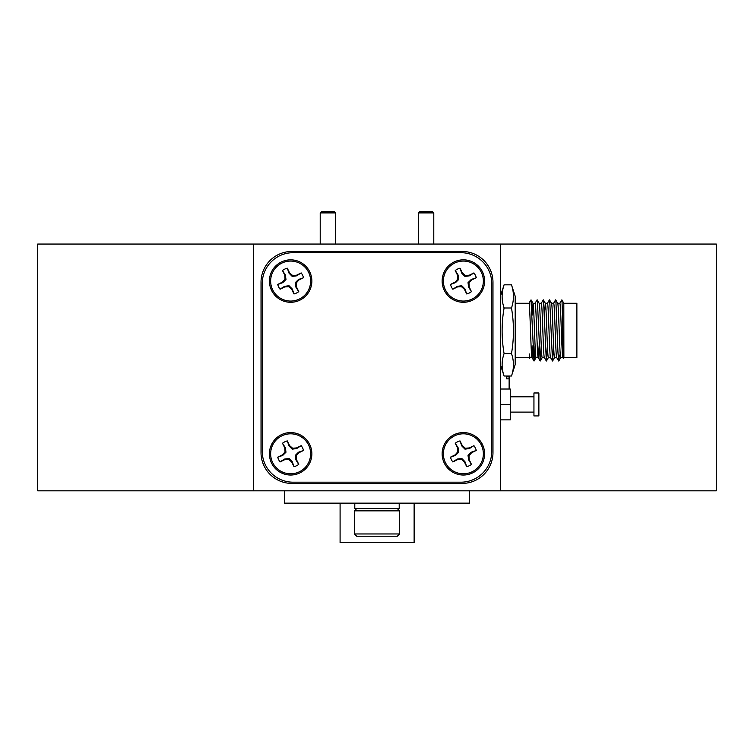 <?xml version="1.0" encoding="UTF-8"?>
<svg xmlns="http://www.w3.org/2000/svg" width="754" height="754" viewBox="0 0 754 754"><rect width="100%" height="100%" fill="white"/><g stroke="black" fill="none" stroke-linecap="round" stroke-linejoin="round"><path stroke-width="1.13" d="M500.383 490.816L500.383 244.06L253.617 244.06L253.617 490.816L716.3 490.816L716.3 244.06L500.383 244.06M261.025 282.307L261.025 452.57A30.848 30.848 0 0 0 291.864 483.418L462.136 483.418A30.848 30.848 0 0 0 492.975 452.57L492.975 282.307A30.848 30.848 0 0 0 462.136 251.459L291.864 251.459A30.848 30.848 0 0 0 261.025 282.307M318.518 251.459A10.613 10.613 0 0 0 313.551 252.694M440.449 252.694A10.613 10.613 0 0 0 435.482 251.459M290.629 259.847A21.225 21.225 0 0 0 269.414 281.072A21.225 21.225 0 0 0 290.629 302.288A21.225 21.225 0 0 0 311.854 281.072A21.225 21.225 0 0 0 290.629 259.847M463.371 432.579A21.225 21.225 0 0 0 442.146 453.804A21.225 21.225 0 0 0 463.371 475.029A21.225 21.225 0 0 0 484.586 453.804A21.225 21.225 0 0 0 463.371 432.579M463.371 259.847A21.225 21.225 0 0 0 442.146 281.072A21.225 21.225 0 0 0 463.371 302.288A21.225 21.225 0 0 0 484.586 281.072A21.225 21.225 0 0 0 463.371 259.847M290.629 432.579A21.225 21.225 0 0 0 269.414 453.804A21.225 21.225 0 0 0 290.629 475.029A21.225 21.225 0 0 0 311.854 453.804A21.225 21.225 0 0 0 290.629 432.579M262.251 283.542L262.251 451.335A30.848 30.848 0 0 0 293.099 482.183L460.901 482.183A30.848 30.848 0 0 0 491.749 451.335L491.749 283.542A30.848 30.848 0 0 0 460.901 252.694L293.099 252.694A30.848 30.848 0 0 0 262.251 283.542M303.532 277.708L298.48 279.508L295.285 282.665L295.879 287.114L298.716 291.666A13.327 13.327 0 0 1 294.069 293.947L292.203 288.923L289.046 285.728L284.588 286.322L280.036 289.15A13.327 13.327 0 0 1 277.755 284.503L282.778 282.637L285.973 279.48L285.38 275.031L282.486 270.526L284.776 275.191L285.031 279.159L282.401 282.137L277.736 284.428A13.327 13.327 0 0 0 280.083 289.216L284.748 286.925L288.716 286.671L291.704 289.3L293.994 293.966A13.327 13.327 0 0 0 298.772 291.619L296.492 286.954L296.237 282.986L298.867 279.998L303.532 277.708A13.327 13.327 0 0 0 301.176 272.929L296.52 275.219L292.543 275.464L289.564 272.844L287.274 268.179A13.327 13.327 0 0 0 282.486 270.526M287.274 268.179L289.065 273.221L292.222 276.416L296.68 275.823L301.176 272.929M272.684 289.875A19.99 19.99 0 0 1 281.826 263.127A19.99 19.99 0 0 1 308.575 272.269A19.99 19.99 0 0 1 299.442 299.018A19.99 19.99 0 0 1 272.684 289.875M289.065 273.221L289.564 272.844M292.222 276.416L292.543 275.464M296.68 275.823L296.52 275.219M282.778 282.637L282.401 282.137M285.973 279.48L285.031 279.159M285.38 275.031L284.776 275.191M292.203 288.923L291.704 289.3M289.046 285.728L288.716 286.671M284.588 286.322L284.748 286.925M298.48 279.508L298.867 279.998M295.285 282.665L296.237 282.986M295.879 287.114L296.492 286.954M476.264 277.708L471.222 279.508L468.027 282.665L468.62 287.114L471.448 291.666L469.224 286.954L468.969 282.986L471.599 279.998L476.264 277.708A13.327 13.327 0 0 0 473.917 272.929L469.252 275.219L465.284 275.464L462.296 272.844L460.006 268.179A13.327 13.327 0 0 0 455.228 270.526L457.508 275.191L457.763 279.159L455.133 282.137L450.468 284.428A13.327 13.327 0 0 0 452.824 289.216L457.48 286.925L461.457 286.671L464.436 289.3L466.726 293.966A13.327 13.327 0 0 0 471.514 291.619M466.726 293.966L464.935 288.923L461.778 285.728L457.32 286.322L452.824 289.216M450.468 284.428L455.52 282.637L458.715 279.48L458.121 275.031L455.284 270.479A13.327 13.327 0 0 1 459.931 268.198L461.797 273.221L464.954 276.416L469.412 275.823L473.917 272.929M445.425 289.875A19.99 19.99 0 0 1 454.558 263.127A19.99 19.99 0 0 1 481.316 272.269A19.99 19.99 0 0 1 472.174 299.018A19.99 19.99 0 0 1 445.425 289.875M461.797 273.221L462.296 272.844M464.954 276.416L465.284 275.464M469.412 275.823L469.252 275.219M455.52 282.637L455.133 282.137M458.715 279.48L457.763 279.159M458.121 275.031L457.508 275.191M464.935 288.923L464.436 289.3M461.778 285.728L461.457 286.671M457.32 286.322L457.48 286.925M471.222 279.508L471.599 279.998M468.027 282.665L468.969 282.986M468.62 287.114L469.224 286.954M476.264 450.449L471.222 452.24L468.027 455.397L468.62 459.846L471.448 464.398L469.224 459.686L468.969 455.718L471.599 452.739L476.264 450.449A13.327 13.327 0 0 0 473.917 445.661L469.252 447.951L465.284 448.206L462.296 445.576L460.006 440.911A13.327 13.327 0 0 0 455.228 443.258L457.508 447.923L457.763 451.891L455.133 454.879L450.468 457.16A13.327 13.327 0 0 0 452.824 461.948L457.48 459.657L461.457 459.412L464.436 462.032L466.726 466.698A13.327 13.327 0 0 0 471.514 464.351M466.726 466.698L464.935 461.655L461.778 458.46L457.32 459.054L452.768 461.882A13.327 13.327 0 0 1 450.496 457.244L455.52 455.369L458.715 452.212L458.121 447.763L455.228 443.258M460.006 440.911L461.797 445.953L464.954 449.148L469.412 448.555L473.917 445.661M445.425 462.607A19.99 19.99 0 0 1 454.558 435.859A19.99 19.99 0 0 1 481.316 445.001A19.99 19.99 0 0 1 472.174 471.75A19.99 19.99 0 0 1 445.425 462.607M461.797 445.953L462.296 445.576M464.954 449.148L465.284 448.206M469.412 448.555L469.252 447.951M455.52 455.369L455.133 454.879M458.715 452.212L457.763 451.891M458.121 447.763L457.508 447.923M464.935 461.655L464.436 462.032M461.778 458.46L461.457 459.412M457.32 459.054L457.48 459.657M471.222 452.24L471.599 452.739M468.027 455.397L468.969 455.718M468.62 459.846L469.224 459.686M303.532 450.449L298.48 452.24L295.285 455.397L295.879 459.846L298.716 464.398A13.327 13.327 0 0 1 294.069 466.679L292.203 461.655L289.046 458.46L284.588 459.054L280.036 461.882A13.327 13.327 0 0 1 277.755 457.244L282.778 455.369L285.973 452.212L285.38 447.763L282.486 443.258L284.776 447.923L285.031 451.891L282.401 454.879L277.736 457.16A13.327 13.327 0 0 0 280.083 461.948L284.748 459.657L288.716 459.412L291.704 462.032L293.994 466.698A13.327 13.327 0 0 0 298.772 464.351L296.492 459.686L296.237 455.718L298.867 452.739L303.532 450.449A13.327 13.327 0 0 0 301.176 445.661L296.52 447.951L292.543 448.206L289.564 445.576L287.274 440.911A13.327 13.327 0 0 0 282.486 443.258M287.274 440.911L289.065 445.953L292.222 449.148L296.68 448.555L301.176 445.661M272.684 462.607A19.99 19.99 0 0 1 281.826 435.859A19.99 19.99 0 0 1 308.575 445.001A19.99 19.99 0 0 1 299.442 471.75A19.99 19.99 0 0 1 272.684 462.607M289.065 445.953L289.564 445.576M292.222 449.148L292.543 448.206M296.68 448.555L296.52 447.951M282.778 455.369L282.401 454.879M285.973 452.212L285.031 451.891M285.38 447.763L284.776 447.923M292.203 461.655L291.704 462.032M289.046 458.46L288.716 459.412M284.588 459.054L284.748 459.657M298.48 452.24L298.867 452.739M295.285 455.397L296.237 455.718M295.879 459.846L296.492 459.686M253.617 490.816L37.7 490.816L37.7 244.06L253.617 244.06M509.129 376.84L506.66 376.84L506.66 378.847L509.129 378.847L509.129 376.01M509.129 389.026L509.129 378.847M419.969 211.356L432.24 211.356L433.786 212.901L418.366 212.901L418.366 244.06M321.826 211.356L334.097 211.356L335.634 212.901L320.214 212.901L320.214 244.06M340.092 503.154L340.092 542.644L414.125 542.644L414.125 503.154M284.578 490.816L284.578 503.154L469.648 503.154L469.648 490.816M354.795 503.154L354.795 508.582L399.205 508.582L399.205 503.154M399.582 533.964L397.32 536.226L356.68 536.226L354.418 533.964L399.582 533.964L399.582 510.844L354.418 510.844L356.68 508.582M533.945 414.389L533.945 415.925L538.874 415.925L538.874 392.975L533.945 392.975L533.945 414.389M500.383 389.026L510.251 389.026L510.251 419.874L500.383 419.874M500.383 404.455L510.251 404.455M562.861 357.566L560.731 357.566C559.675 359.083 558.648 301.44 557.64 303.278M557.677 303.278L559.807 303.278C560.816 301.44 561.843 359.083 562.889 357.566M563.841 303.278L576.876 303.278L576.876 357.566L563.879 357.566L563.813 303.278M515.189 357.566L529.355 357.566L529.355 358.536L529.939 357.519M529.355 354.342L529.355 358.536M515.189 303.278L529.355 303.278L529.355 302.552L529.355 305.558C530.288 315.634 531.108 359.017 532.051 357.566L529.883 357.566L529.355 353.956M538.186 357.566L536.056 357.566C535.001 359.083 533.973 301.44 532.965 303.278L535.133 303.278C536.141 301.44 537.168 359.083 538.215 357.566L539.185 345.473M529.355 302.552L531.023 299.856L533.031 303.334L532.004 315.361M535.067 303.334L537.074 299.866L537.385 300.855L540.166 360.987L538.215 357.566M544.35 357.566L542.22 357.566C541.165 359.083 540.137 301.44 539.138 303.278L541.306 303.278C542.305 301.44 543.332 359.083 544.388 357.566M537.187 299.856L539.138 303.278M550.524 357.566L548.394 357.566C547.338 359.083 546.311 301.44 545.302 303.278L544.341 315.361M545.34 303.278L547.47 303.278C548.478 301.44 549.506 359.083 550.552 357.566M556.697 357.566L554.558 357.566C553.511 359.083 552.475 301.44 551.476 303.278M551.504 303.278L553.643 303.278C554.642 301.44 555.67 359.083 556.725 357.566M532.051 357.566L533.012 345.473M563.879 357.566L563.361 358.433C562.87 360.864 562.38 302.429 561.918 299.998L563.879 303.344M558.12 355.096L560.288 355.096M531.023 299.856L533.992 360.987L535.086 345.492M540.166 360.987L541.259 345.492M541.24 303.334L543.248 299.866L543.549 300.855L546.33 360.987L547.423 345.492M547.404 303.334L549.412 299.866L549.723 300.855L552.503 360.987L553.596 345.492M553.577 303.334L555.585 299.866L555.886 300.855L557.951 352.071L558.667 360.987L559.336 355.096M559.741 303.334L561.918 299.998M515.189 296.228L515.189 364.616L511.485 376.01C514.096 368.536 514.096 361.062 511.485 353.579C514.096 338.461 514.096 323.259 511.485 307.99C514.096 300.271 514.096 292.552 511.485 284.833L515.189 296.228M500.383 296.228L504.087 284.833C501.476 292.552 501.476 300.271 504.087 307.99C501.467 323.259 501.467 338.461 504.087 353.579C501.476 361.062 501.476 368.536 504.087 376.01L511.485 376.01M500.383 364.616L504.087 376.01M504.087 307.99L511.485 307.99M504.087 284.833L511.485 284.833M504.087 353.579L511.485 353.579M433.786 212.901L433.786 244.06M419.903 211.356L418.366 212.901M335.634 212.901L335.634 244.06M321.76 211.356L320.214 212.901M354.418 533.964L354.418 510.844M397.32 508.582L399.582 510.844M510.251 412.099L533.945 412.099M510.251 396.802L533.945 396.802M563.361 358.433L562.833 357.509M556.659 357.509L558.667 360.987M550.495 357.509L552.503 360.987M544.322 357.509L546.33 360.987M531.985 357.509L533.992 360.987M534.105 360.987L536.113 357.519M540.269 360.987L542.286 357.519M543.361 299.856L545.368 303.334M546.443 360.987L548.45 357.519M549.525 299.856L551.532 303.334M552.616 360.987L554.624 357.519M555.698 299.856L557.706 303.334M558.78 360.987L560.788 357.519M561.862 299.856L563.869 303.334"/></g></svg>

